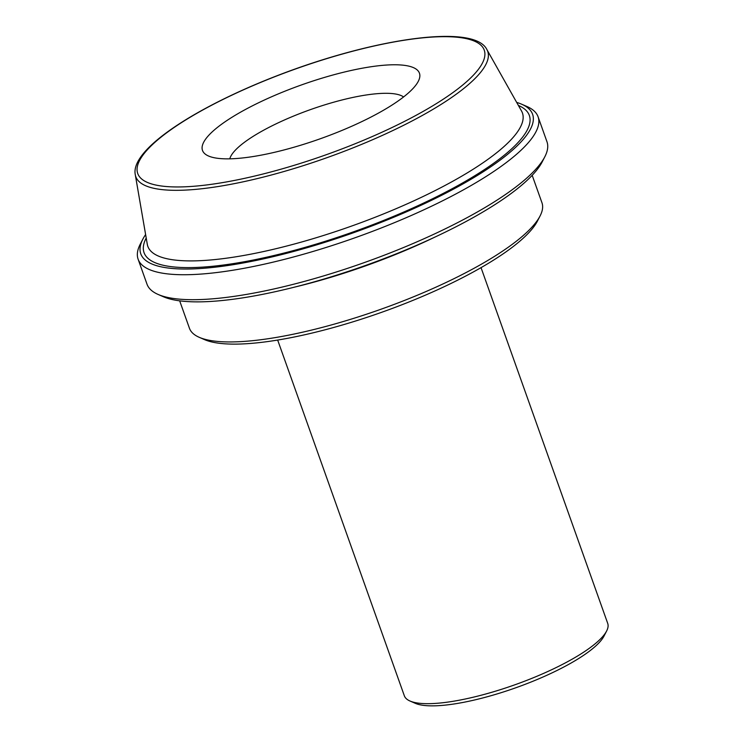 <?xml version="1.0" encoding="UTF-8"?>
<svg xmlns="http://www.w3.org/2000/svg" width="743" height="743" viewBox="0 0 743 743"><rect width="100%" height="100%" fill="white"/><g stroke="black" fill="none" stroke-linecap="round" stroke-linejoin="round"><path stroke-width="1.11" d="M232.132 117.171A115.137 28.503 -19.6 0 0 208.551 156.021A115.137 28.503 -19.6 0 0 320.53 138.672A115.137 28.503 -19.6 0 0 418.281 81.34A115.137 28.503 -19.6 0 0 359.872 68.662A115.137 28.503 -19.6 0 0 232.132 117.171M229.791 158.826A93.544 23.163 160.4 0 1 253.93 135.867A93.544 23.163 160.4 0 1 340.127 100.463A93.544 23.163 160.4 0 1 403.588 96.943M516.682 102.413A207.966 51.49 160.4 0 1 521.688 104.224A207.966 51.49 160.4 0 1 353.965 232.568A207.966 51.49 160.4 0 1 142.87 239.107A207.966 51.49 160.4 0 1 145.619 234.547M158.148 294.46L163.395 296.745A207.966 51.49 -19.6 0 0 365.658 265.409A207.966 51.49 -19.6 0 0 542.214 161.853L544.833 156.764A212.284 52.558 160.4 0 1 492.349 203.08A212.284 52.558 160.4 0 1 158.148 294.46A212.284 52.558 160.4 0 1 147.003 284.17L138.114 259.214A212.284 52.558 -19.6 0 0 271.789 262.455A212.284 52.558 -19.6 0 0 483.461 178.125A212.284 52.558 -19.6 0 0 538.081 116.79A212.284 52.558 -19.6 0 0 526.936 106.5L521.688 104.224M532.183 175.32L541.953 202.746A187.097 46.326 160.4 0 1 540.068 215.981A187.097 46.326 160.4 0 1 493.807 256.799A187.097 46.326 160.4 0 1 199.263 337.331A187.097 46.326 160.4 0 1 189.446 328.267L179.676 300.841M199.263 337.331L204.511 339.616A182.778 45.258 -19.6 0 0 382.283 312.079A182.778 45.258 -19.6 0 0 537.449 221.061L540.068 215.981M481.037 267.638L607.709 623.377A107.939 26.729 160.4 0 1 606.622 631.011A107.939 26.729 160.4 0 1 579.93 654.555A107.939 26.729 160.4 0 1 410.006 701.02A107.939 26.729 160.4 0 1 404.341 695.792L277.668 340.062M142.87 239.107L140.251 244.196A212.284 52.558 -19.6 0 0 138.114 259.214M538.081 116.79L546.969 141.746A212.284 52.558 160.4 0 1 544.833 156.764M410.006 701.02L415.244 703.305A103.621 25.652 -19.6 0 0 516.032 687.693A103.621 25.652 -19.6 0 0 604.003 636.092L606.622 631.011M190.988 186.474A183.939 45.546 160.4 0 1 261.889 81.897A183.939 45.546 160.4 0 1 480.043 67.065A183.939 45.546 160.4 0 1 190.988 186.474M189.92 189.827A186.781 46.242 -19.6 0 0 439.642 105.311A186.781 46.242 -19.6 0 0 486.879 49.549C474.424 23.711 375.772 37.995 280.371 74.458C195.669 106.778 129.951 149.649 135.291 174.744A186.781 46.242 -19.6 0 0 189.92 189.827M486.879 49.549L521.558 111.06A198.818 49.224 160.4 0 1 471.276 170.426A198.818 49.224 160.4 0 1 205.449 260.375A198.818 49.224 160.4 0 1 147.3 244.326L135.291 174.744M146.213 237.992A204.492 50.635 -19.6 0 0 203.303 267.071A204.492 50.635 -19.6 0 0 442.614 193.728A204.492 50.635 -19.6 0 0 518.4 105.46M294.553 287.123A187.097 46.326 -19.6 0 0 434.497 237.296"/></g></svg>
